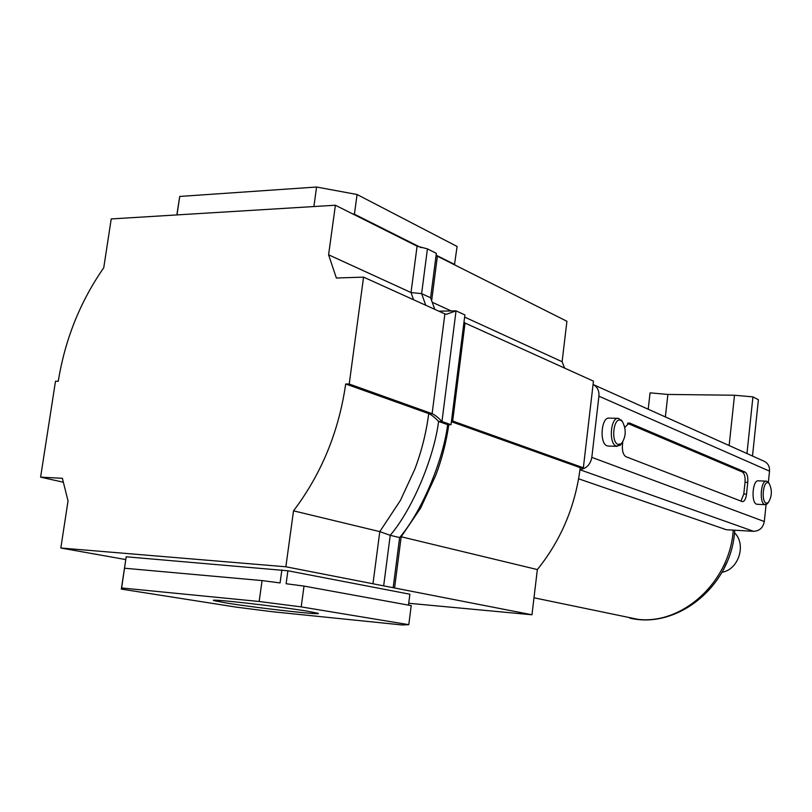 <?xml version="1.0" encoding="UTF-8"?>
<svg xmlns="http://www.w3.org/2000/svg" width="812" height="812" viewBox="0 0 812 812"><rect width="100%" height="100%" fill="white"/><g stroke="black" fill="none" stroke-linecap="round" stroke-linejoin="round"><path stroke-width="1.22" d="M226.731 603.062L214.114 600.647C205.192 598.068 277.481 606.199 306.906 611.111L317.512 613.161C327.124 615.851 257.932 608.117 226.731 603.062M432.207 302.247L451.228 310.945M464.626 317.086L562.107 361.716L566.918 321.288L436.074 255.536M564.553 368.069L562.107 361.716M465.053 323.044L593.46 381.153L583.351 467.803L452.67 421.032L465.053 323.044L463.977 322.222M451.391 421.702L580.255 467.682L583.351 467.803M408.72 603.265L531.962 614.775L537.351 569.567L401.179 536.773L420.636 508.038L435.719 475.436C441.89 459.156 446.255 442.225 448.813 424.666M537.351 569.567C561.051 540.163 575.353 506.201 580.255 467.682M285.865 566.776L60.829 548.009L68.035 500.913L62.372 478.298L40.6 477.151L55.5 381.234L58.271 381.264C65.001 339.528 80.155 301.688 103.753 267.747L111.224 218.935L335.386 205.233L328.596 254.806L336.361 278.008L363.563 277.125L349.221 384.015L345.689 383.974C338.827 431.629 321.44 473.914 293.528 510.839L285.865 566.776L531.962 614.775M293.528 510.839L379.793 531.616L400.438 500.385L414.851 469.113C421.651 451.036 426.27 432.542 428.726 413.612C431.334 414.658 434.613 417.267 438.571 421.438L447.635 424.635L451.015 424.717L464.9 314.934L456.05 310.854L438.825 311.179M121.617 587.959L121.323 589.096L236.272 607.132L272.071 611.69L402.285 624.976L408.781 624.672L301.201 606.889L259.17 601.489L121.617 587.959L126.195 556.778L287.895 570.775L409.877 594.222L408.487 605.133M335.386 205.233L417.084 246.178L427.427 248.868L436.348 253.354L430.614 297.781L434.745 309.331M328.596 254.806L411.024 292.543L421.611 293.629L430.614 297.781M363.563 277.125L444.885 313.919L446.427 314.285L456.05 310.854L441.972 421.519L451.015 424.717M349.221 384.015L432.116 413.684C434.714 414.729 438.003 417.338 441.972 421.519L438.571 421.438C434.623 454.243 414.364 506.769 390.227 535.311L379.793 531.616L372.972 583.767M345.689 383.974L428.726 413.612L432.116 413.684L444.885 313.919M60.829 548.009L125.758 559.58M121.323 589.096L126.195 556.778M40.6 477.151L63.356 482.226M259.17 601.489L262.063 580.58L124.551 568.227M281.865 569.973L280.079 582.935L262.063 580.58M301.201 606.889L304.023 586.081L286.118 583.737L287.895 570.775M408.781 624.672L411.217 605.63L304.023 586.081M454.446 264.905L457.095 246.462L357.087 194.515L316.589 187.024L179.726 196.443L176.854 214.916M454.791 264.539L436.115 255.171M421.113 247.65L354.418 214.175L352.581 213.84M179.726 196.443L176.986 214.916M316.589 187.024L313.889 206.542M357.087 194.515L354.418 214.175M383.731 585.361L390.227 535.311L399.636 537.564L393.221 587.218M394.571 587.979L401.179 536.773L400.397 536.6M399.636 537.564C423.631 509.276 443.738 457.186 447.635 424.635M451.827 420.819L452.67 421.032L451.482 421.002M425.752 305.261L421.611 293.629L427.427 248.868M766.213 503.166L768.172 502.76C771.989 496.721 772.344 490.306 769.238 483.526L768.314 482.825C763.178 480.105 760.945 501.603 766.213 503.166M767.878 503.075L766.934 504.09L764.691 504.546C759.027 502.963 760.834 479.912 766.518 481.161L768.609 482.704M618.064 444.438L621.383 443.728C626.103 436.805 626.438 429.416 622.398 421.56L620.815 420.352C613.547 416.627 610.614 442.114 618.064 444.438M621.708 443.433L620.124 445.301L616.318 446.113C608.401 443.778 610.522 416.739 618.49 418.342L622.317 421.458M617.952 418.332L609.274 418.15C601.256 416.546 599.124 443.494 607.102 445.839L608.482 446.072M766.264 481.151L758.357 480.826C752.633 479.577 750.816 502.567 756.53 504.15L757.281 504.293M580.001 469.762L753.577 531.312L726.334 529.728L578.631 478.806M622.753 442.124L622.449 444.763C622.043 451.025 623.24 455.024 626.052 456.75L742.412 501.654C744.482 501.461 745.863 498.954 746.532 494.132L747.761 482.399C748.106 476.979 747.223 473.548 745.101 472.087L629.879 423.153L629.168 422.971L624.854 427.356M753.577 531.312C759.494 531.028 763.067 527.77 764.305 521.527L766.061 504.587M768.355 482.348L769.522 471.133C769.766 466.524 768 463.246 764.234 461.297L593.075 384.482C597.358 386.725 599.307 390.633 598.921 396.195L769.522 471.133M580.032 469.498C586.477 468.605 590.395 464.555 591.816 457.359L598.921 396.195M740.94 501.146L743.792 494.011L745.03 482.287C745.375 476.867 744.482 473.437 742.361 471.985L627.554 423.377M721.98 572.298C738.646 569.628 746.624 544.547 734.545 532.743M726.943 562.208L723.482 569.516M752.501 456.029L758.398 399.737L752.927 396.875L734.505 395.241L667.88 394.439L650.057 392.846L648.209 409.228M667.88 394.439L665.373 416.932M752.927 396.875L746.969 453.553M734.505 395.241L729.146 445.544M431.649 300.684L437.374 256.348M413.562 299.75L411.024 292.543L417.084 246.178M533.991 597.794L637.897 619.333C681.938 624.722 728.78 582.894 733.104 532.063L733.287 530.134M591.816 457.359L764.305 521.527M745.03 482.287L747.761 482.399M742.361 471.985L745.101 472.087M743.792 494.011L746.532 494.132M628.082 423.113L629.879 423.153M214.642 600.241L214.114 600.647M629.879 618.145C677.32 629.361 730.232 586.558 734.535 532.845L734.779 530.226M769.238 483.526L768.162 482.115M768.172 502.76L766.934 504.09M622.398 421.56L621.281 419.987M621.383 443.728L620.124 445.301M617.211 446.336L607.995 446.052M765.219 504.678L757.058 504.282M723.33 569.821L723.888 569.212"/></g></svg>
